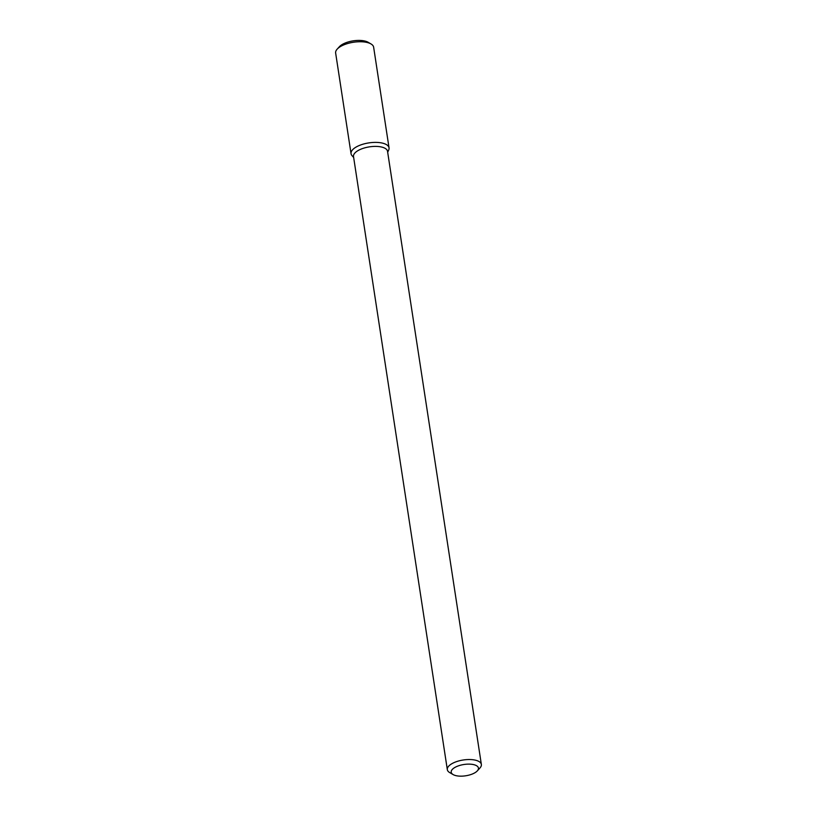 <?xml version="1.0" encoding="UTF-8"?>
<svg xmlns="http://www.w3.org/2000/svg" width="817" height="817" viewBox="0 0 817 817"><rect width="100%" height="100%" fill="white"/><g stroke="black" fill="none" stroke-linecap="round" stroke-linejoin="round"><path stroke-width="1.23" d="M351.044 153.688A19.22 7.976 -8.7 0 0 352.025 155.659L353.649 157.456L352.025 155.659A19.22 7.976 -8.7 0 1 368.835 142.904A19.22 7.976 -8.7 0 1 388.688 150.052A19.22 7.976 -8.7 0 0 389.045 147.877L373.645 47.223A19.22 7.976 -8.7 0 0 371.01 43.955A19.22 7.976 -8.7 0 0 353.434 42.259A19.22 7.976 -8.7 0 0 337.176 49.132A19.22 7.976 -8.7 0 0 335.644 53.044L351.044 153.688A19.22 7.976 -8.7 0 1 368.835 142.904A19.22 7.976 -8.7 0 1 389.045 147.877M353.506 156.517A17.218 7.139 -8.7 0 1 369.437 146.856A17.218 7.139 -8.7 0 1 387.534 151.308A17.218 7.139 -8.7 0 0 369.437 146.856A17.218 7.139 -8.7 0 0 353.506 156.517L447.328 769.655A17.218 7.139 -8.7 0 1 463.259 759.994A17.218 7.139 -8.7 0 1 481.356 764.446A17.218 7.139 -8.7 0 1 479.988 767.949A17.218 7.139 -8.7 0 0 481.356 764.446L387.534 151.308L481.356 764.446A17.218 7.139 -8.7 0 0 463.259 759.994A17.218 7.139 -8.7 0 0 447.328 769.655L353.506 156.517M449.687 772.576A17.218 7.139 -8.7 0 1 447.328 769.655A17.218 7.139 -8.7 0 0 449.687 772.576L453.098 774.567A13.766 5.709 -8.7 0 1 463.954 764.498A13.766 5.709 -8.7 0 1 477.332 770.86A13.766 5.709 -8.7 0 1 472.195 774.067A13.766 5.709 -8.7 0 1 453.098 774.567A13.766 5.709 -8.7 0 1 463.954 764.498A13.766 5.709 -8.7 0 1 477.332 770.86A13.766 5.709 -8.7 0 1 472.195 774.067A13.766 5.709 -8.7 0 1 453.098 774.567L449.687 772.576M337.176 49.132L339.392 46.702A16.35 6.781 -8.7 0 1 353.22 40.85A16.35 6.781 -8.7 0 1 368.171 42.3L371.01 43.955M387.677 152.248L388.688 150.052L387.677 152.248M477.332 770.86L479.988 767.949L477.332 770.86"/></g></svg>
